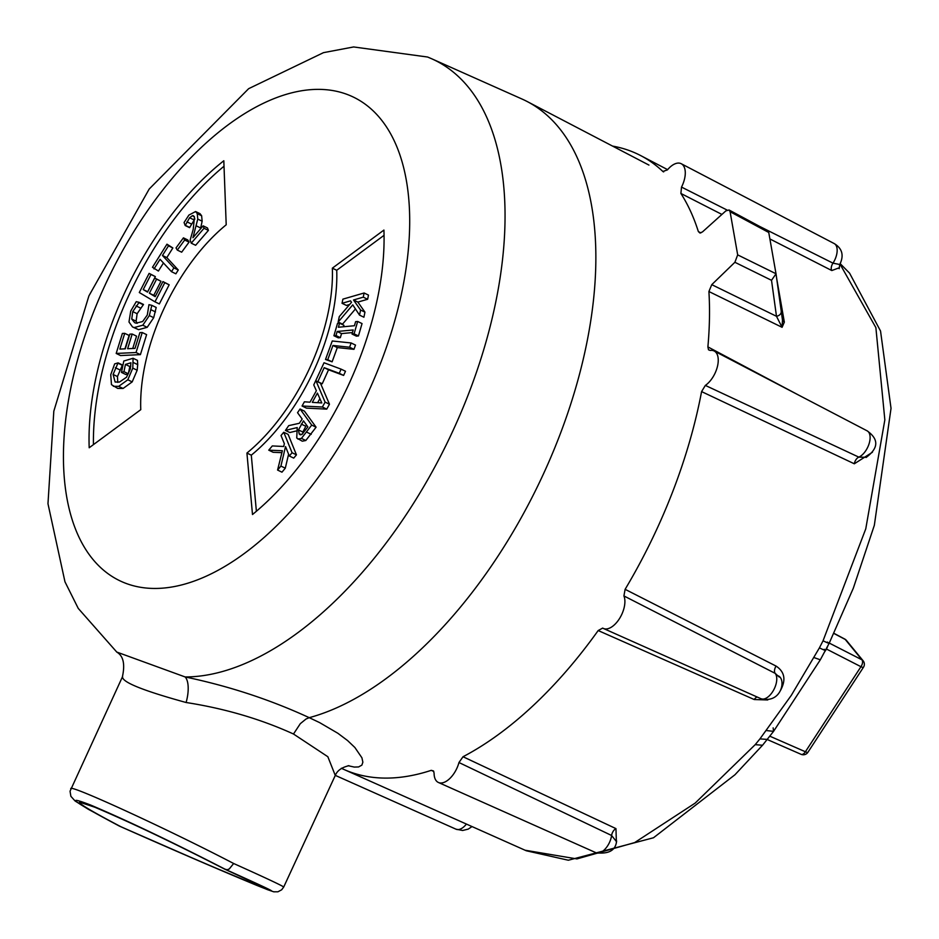 <?xml version="1.0" encoding="UTF-8"?>
<svg xmlns="http://www.w3.org/2000/svg" width="939" height="939" viewBox="0 0 939 939"><rect width="100%" height="100%" fill="white"/><g stroke="black" fill="none" stroke-linecap="round" stroke-linejoin="round"><path stroke-width="1.41" d="M119.018 825.897L119.406 826.097C73.289 801.648 63.676 794.629 90.555 805.016C127.939 820.886 173.034 842.412 225.841 869.596C273.39 890.923 283.801 896.217 257.075 885.5C219.538 869.96 173.645 850.159 119.406 826.097L120.673 826.613C181.79 853.88 271.242 891.956 267.826 889.245L224.574 869.08L227.179 869.76L229.257 868.962L233.658 863.504C168.727 829.618 69.11 783.83 70.777 788.643L70.765 788.69M119.347 826.074L205.031 863.54L267.439 889.644L273.765 891.815L277.932 891.792L281.677 889.785L283.707 887.038C282.709 885.9 266.03 878.059 233.658 863.504M224.574 869.08C173.422 842.811 130.134 822.177 94.722 807.188L79.498 802.141C78.536 803.502 92.268 811.66 120.673 826.613M122.622 676.561C121.19 681.82 142.352 690.47 186.098 702.501C224.832 708.534 260.631 719.039 293.496 734.016L327.852 756.728L335.27 775.45C337.218 770.59 341.808 767.327 349.015 765.684L349.003 765.684M348.087 765.708L354.273 767.069L358.569 766.952L361.879 765.121L362.865 762.186L361.926 757.808L354.872 747.491L347.571 740.554L337.876 733.277L319.659 722.631L309.224 717.666A340.247 179.725 -64.2 0 0 565.255 420.32A340.247 179.725 -64.2 0 0 527.202 101.541A340.247 179.725 -64.2 0 0 521.931 98.994L431.776 58.805A337.195 178.117 -64.2 0 0 430.989 58.453M246.922 453.056A148.749 78.571 -64.2 0 0 332.347 268.167L383.922 230.067A228.846 120.885 115.8 0 1 252.497 514.513L246.922 453.056L251.3 455.169L256.382 511.262M226.205 224.785A148.749 78.571 -64.2 0 0 140.768 409.662L89.193 447.762A228.846 120.885 115.8 0 1 223.811 160.757L226.205 224.785M224.01 166.238A228.846 120.885 -64.2 0 0 93.43 444.628M133.08 358.264L137.458 360.376L137.716 364.637L137.164 370.248L132.188 381.891L123.079 388.464L117.715 388.417L111.459 384.65L110.743 374.696L114.664 363.886L118.068 362.865L113.091 374.45L115.133 382.032L119.499 382.032L126.519 377.232L130.31 369.015L130.932 362.771L125.439 364.402L123.96 371.668L121.483 372.419L123.795 361.034L133.08 358.264L132.786 368.123L127.821 379.779L118.701 386.34L113.349 386.305M118.068 362.865L122.446 364.978L117.469 376.562L117.774 382.396M130.767 366.233L129.817 366.527L128.338 373.792L125.861 374.532L121.483 372.419M142.235 332.523L146.613 334.636L140.416 354.637L120.556 355.552L116.19 353.44L122.375 333.439L124.723 333.333L119.852 349.085L125.286 348.827L129.84 334.143L132.188 334.026L127.634 348.721L135.005 348.381L139.888 332.629L142.235 332.523L136.038 352.524L116.19 353.44M124.723 333.333L129.101 335.446L124.946 348.839M132.188 334.026L136.554 336.15L132.739 348.486M151.825 305.339L156.203 307.464L153.703 317.687L147.177 327.324L138.596 329.671L132.54 326.972L128.983 321.983L130.721 311.091L136.249 301.665L139.136 302.346L132.751 311.607L131.742 319.049L134.617 322.676L136.026 323.169L142.658 321.525L147.282 315.034L148.961 304.67L151.825 305.339L149.336 315.574L142.798 325.211L134.23 327.558L132.54 326.972M139.136 302.346L143.503 304.459L137.129 313.72L136.108 321.173L137.164 323.345M149.125 273.378L150.979 274.481L143.233 289.564L147.529 292.111L154.747 278.05L156.602 279.153L149.383 293.203L155.205 296.665L162.94 281.583L164.795 282.686L154.97 301.83L139.301 292.522L149.125 273.378L155.346 276.594L147.716 291.736M154.747 278.05L160.98 281.266L153.761 295.327L155.393 296.29M162.94 281.583L169.173 284.799L159.348 303.943L154.97 301.83M163.456 262.979L158.398 271.054L152.482 267.275L166.954 244.187L168.492 245.842L162.447 255.478L173.891 267.873L171.497 271.688L160.053 259.305L154.019 268.941M166.954 244.187L172.858 247.955L166.825 257.591L178.269 269.986L175.875 273.812L171.497 271.688M183.422 237.849L187.788 239.961L189.068 242.121L181.673 252.192L177.295 250.079L176.016 247.931L183.422 237.849L184.69 240.008L177.295 250.079M203.117 225.841L207.484 227.954L208.411 230.384L195.629 245.29L191.251 243.178L190.124 240.196L193.223 229.327L194.49 217.073L192.472 215.641L189.608 217.754L185.194 225.524L184.067 222.531L188.892 215.09L195.605 211.533L197.249 213.634L197.765 219.08L192.941 237.708L203.117 225.841L204.033 228.271L191.251 243.178M194.889 218.916L189.572 227.637L185.194 225.524M195.605 211.533L199.984 213.646L201.627 215.747L202.143 221.193L200.5 228.893M319.882 398.664L317.652 402.69M384.063 235.313L336.725 270.279A148.749 78.571 115.8 0 1 251.3 455.169M332.347 268.167L336.725 270.279M293.496 734.016L300.316 723.664L305.997 719.039L309.224 717.666C270.186 699.649 228.823 686.08 185.124 676.949L116.694 652.03M186.098 702.501A22.888 9.261 103.6 0 0 185.124 676.949A337.195 178.117 -64.2 0 0 466.084 400.19A337.195 178.117 -64.2 0 0 431.776 58.805L427.632 57.033L353.627 46.95L323.474 52.654L248.647 88.677L149.207 189.009L88.9 295.914L53.816 411.2L47.971 503.715L64.967 581.804L78.254 608.413L116.835 652.136C123.373 655.927 125.216 664.225 122.352 677.031L70.049 791.213L70.883 796.307L75.097 800.99L88.207 809.207L119.206 826.003M306.478 425.003L302.839 432.034L302.734 433.818M283.754 432.257L288.132 434.37L296.454 454.852L293.719 458.115L289.341 456.002L285.526 446.588L280.914 466.073L277.58 470.063L282.381 450.743L268.754 450.168L272.31 445.931L283.695 446.483L284.353 443.701L281.019 435.52L283.754 432.257L292.076 452.739L289.341 456.002M288.602 454.171L285.292 468.197L281.958 472.176L277.58 470.063M281.9 452.657L273.132 452.281L268.754 450.168M349.637 304.482L346.409 305.421L342.042 303.309L342.899 299.142L364.121 292.991L363.252 297.158L353.51 299.987L360.588 310.034L359.531 315.117L352.747 304.87L338.157 322.03L339.284 316.607L351.526 302.276L350.517 300.856L342.042 303.309M364.121 292.991L368.487 295.104L367.63 299.271L357.876 302.1L364.954 312.147L363.909 317.229L359.531 315.117M355.447 308.943L342.535 324.143L338.157 322.03M339.578 323.18L338.392 327.242L354.437 325.727L355.611 321.666L357.677 321.467L354.073 333.838L352.019 334.038L353.193 329.965L337.16 331.479L335.986 335.54L333.92 335.739L337.524 323.368L339.578 323.18L343.956 325.293L343.521 326.76M357.677 321.467L362.043 323.579L358.452 335.951L356.397 336.15L352.019 334.038M352.442 332.57L341.538 333.591L340.352 337.653L338.298 337.852L333.92 335.739M351.139 342.97L355.505 345.083L353.956 349.331L337.312 347.583L332.113 361.832L325.504 359.484L332.253 340.986L351.139 342.97L349.59 347.219L332.946 345.47L327.734 359.719L325.504 359.484M341.115 369.144L345.493 371.257L343.615 375.424L328.544 369.802L322.23 383.793L320.41 383.112L329.472 404.228L326.749 409.134L306.443 408.125L302.065 406L304.4 401.798L310.011 402.185L316.361 390.741L313.755 384.908L324.037 362.759L341.115 369.144L339.237 373.311L324.178 367.677L317.852 381.68L316.044 380.999L325.094 402.115L322.37 407.021L302.065 406M300.057 409.005L304.424 411.129L316.091 427.198L305.797 440.508L302.288 441.189L296.736 438.02L297.229 427.562L285.444 430.414L288.707 425.637L299.306 423.289L302.182 419.076L297.546 412.691L300.057 409.005L311.713 425.085L301.431 438.396L297.921 439.076M296.055 431.024L289.822 432.527L285.444 430.414M316.091 427.198L311.713 425.085M301.971 434.405L299.224 434.018L298.473 429.921L303.473 420.86L307.863 426.905L301.971 434.405M299.999 434.698L300.926 434.839M302.839 432.034L298.473 429.921M343.615 375.424L339.237 373.311M328.544 369.802L324.178 367.677M322.23 383.793L317.852 381.68M321.784 402.948L312.288 402.362L317.417 393.101L321.784 402.948M316.044 380.999L320.41 383.112M329.472 404.228L325.094 402.115M326.749 409.134L322.37 407.021M353.956 349.331L349.59 347.219M337.312 347.583L332.946 345.47M332.113 361.832L327.734 359.719M358.452 335.951L354.073 333.838M341.538 333.591L337.16 331.479M340.352 337.653L335.986 335.54M367.63 299.271L363.252 297.158M357.876 302.1L353.51 299.987M364.954 312.147L360.588 310.034M193.446 215.735L192.472 215.641L194.209 216.486M191.298 223.952L186.92 221.839M189.725 227.461L185.347 225.348M202.143 221.193L197.765 219.08M200.723 228.001L196.357 225.888M208.411 230.384L204.033 228.271M189.068 242.121L184.69 240.008M172.858 247.955L168.492 245.842M166.825 257.591L162.447 255.478M178.269 269.986L173.891 267.873M155.346 276.594L150.979 274.481M147.611 291.677L143.233 289.564M160.98 281.266L156.602 279.153M153.761 295.327L149.383 293.203M169.173 284.799L164.795 282.686M143.374 304.799L138.995 302.687M136.108 321.173L131.742 319.049M155.498 311.912L151.12 309.8M140.416 354.637L136.038 352.524M122.375 365.33L117.997 363.217M119.769 369.837L115.403 367.724M129.817 366.527L125.439 364.402M128.338 373.792L123.96 371.668M296.454 454.852L292.076 452.739M285.292 468.197L280.914 466.073M700.858 232.907L698.358 231.569L699.966 233.025L702.478 231.91L725.847 210.899L729.016 209.972L730.084 211.721L737.678 254.88L734.885 262.274L711.762 284.658L708.91 291.524L782.081 327.312L784.347 322.136L776.753 278.93M840.018 264.105L875.876 327.629L884.843 419.886L865.77 528.821L823.045 640.797L819.418 647.851L791.295 695.365L759.944 738.876L755.202 744.65L695.189 803.08L634.67 842.576L576.922 858.915L525.101 850.229M602.685 628.085L598.178 630.55L754.217 699.532L767.75 699.966M598.178 630.55A340.963 180.1 115.8 0 1 463.021 756.74L458.96 762.527L611.618 835.499L616.524 841.684M616.383 842.4L615.961 828.621L463.021 756.74M615.961 828.621A6.045 3.369 115.3 0 0 611.618 835.499A14.731 7.782 115.8 0 1 605.326 848.821A14.731 7.782 115.8 0 1 596.019 852.741L438.443 782.492A20.048 10.587 -64.2 0 1 434.088 773.173L433.501 770.954L431.236 770.344L433.783 771.459M431.236 770.344A340.963 180.1 115.8 0 1 344.003 769.487A340.963 180.1 115.8 0 1 341.338 768.255M612.545 146.085A340.963 180.1 115.8 0 1 640.715 155.604A340.963 180.1 115.8 0 1 662.864 171.473L663.251 171.755M663.673 171.907L662.864 171.473L667.418 169.9A20.048 10.587 -64.2 0 1 681.245 163.726A20.048 10.587 -64.2 0 1 681.514 187.084L680.892 193.457L721.915 214.432M769.898 238.952L831.801 270.549L838.95 267.885M680.892 193.457A340.963 180.1 115.8 0 1 698.358 231.569M708.91 291.524A340.963 180.1 115.8 0 1 707.889 346.902L708.499 349.801L710.26 350.458A20.048 10.587 -64.2 0 1 714.203 351.022A20.048 10.587 -64.2 0 1 717.337 366.891A20.048 10.587 -64.2 0 1 705.342 385.413L701.586 391.598L854.314 463.796L872.437 452.246M799.406 395.495L707.889 346.902M701.586 391.598A340.963 180.1 115.8 0 1 625.116 589.328L623.919 595.936L775.191 673.357L779.194 677.031M780.579 690.294C786.178 679.848 784.675 671.784 776.072 666.08L625.116 589.328M729.016 209.972L767.398 230.583L768.748 232.438L776.013 273.754L737.678 254.88M782.492 320.211A5.716 3.333 170.3 0 0 784.347 322.136M782.492 320.164L776.06 274.024M782.48 320.093L782.081 327.312L776.483 316.29A5.716 4.167 -7.9 0 0 781.213 311.443A5.716 4.167 -7.9 0 0 781.201 311.325M438.443 782.492A20.048 10.587 -64.2 0 0 458.96 762.527M602.85 628.179A20.048 10.587 -64.2 0 0 603.413 628.461A20.048 10.587 -64.2 0 0 619.482 618.613A20.048 10.587 -64.2 0 0 623.919 595.936M734.885 262.274L771.518 280.315L776.025 273.801M757.116 696.996A6.045 3.275 -66.3 0 0 754.217 699.532M866.451 457.293L858.821 457.129L705.342 385.413M839.771 264.505L832.987 263.155L759.581 226.381M727.091 210.054L681.514 187.084M823.045 640.797C829.149 643.684 830.569 644.107 827.318 642.053M814.066 657.593L820.322 659.8L829.137 643.356L853.305 588.225L874.338 525.3L891.029 408.348L880.536 331.021L849.56 273.132L840.241 263.706M766.388 730.554L773.56 731.364L773.137 727.878M755.202 744.65L762.55 745.249L773.56 731.364L820.322 659.8M833.644 633.32L845.253 639.459A5.493 4.531 -39.4 0 1 846.438 640.433A5.493 5.493 0 0 0 844.76 639.06L844.771 639.06A5.493 2.805 117.9 0 1 845.253 639.459L861.92 659.8A5.493 3.052 117.1 0 1 860.957 666.702A5.493 1.103 33.2 0 0 863.469 667.253A5.493 5.493 0 0 0 863.117 660.763A5.493 4.531 140.6 0 0 861.92 659.8L829.278 643.086M824.982 651.349L826.484 649.049L860.957 666.702L805.392 751.752A5.493 2.993 113.6 0 1 801.108 754.334A5.493 2.993 113.6 0 1 801.108 754.322A5.493 5.493 0 0 0 807.904 752.303A5.493 1.103 -146.8 0 1 805.392 751.752L769.839 736.199M827.752 646.091L826.484 649.049A5.493 1.103 33.2 0 0 826.273 648.955M349.167 95.215A268.566 141.871 115.8 0 1 294.142 507.318A268.566 141.871 115.8 0 1 66.376 414.216A268.566 141.871 115.8 0 1 349.167 95.215M311.22 434.323L306.842 432.21M305.797 440.508L301.431 438.396M305.644 426.2L301.278 424.088M193.986 219.867L189.608 217.754M201.627 215.747L197.249 213.634M138.596 329.671L134.23 327.558M147.177 327.324L142.798 325.211M140.404 308.015L136.038 305.903M137.129 313.72L132.751 311.607M153.703 317.687L149.336 315.574M123.079 388.464L118.701 386.34M132.188 381.891L127.821 379.779M117.469 376.562L113.091 374.45M137.716 364.637L133.35 362.524M137.164 370.248L132.786 368.123M730.084 211.721L768.759 232.485M771.518 280.315L776.483 316.29L711.762 284.658M466.413 824.066A14.731 7.782 115.8 0 1 456.037 829.196L462.645 830.475L468.185 829.137L472.035 826.566M778.349 675.892C786.459 679.636 781.307 703.933 760.989 698.722A14.731 7.782 115.8 0 0 773.525 690.247A14.731 7.782 115.8 0 0 775.191 673.357A6.045 3.345 117.1 0 1 776.072 666.08M866.333 457.34L866.098 457.457C878.622 448.173 878.974 439.299 867.143 430.848A14.731 7.782 115.8 0 1 869.068 443.818A14.731 7.782 115.8 0 1 858.821 457.129A6.045 3.369 -64.9 0 0 854.314 463.796M834.219 243.577A14.731 7.782 115.8 0 1 832.987 263.155A6.045 3.345 -63 0 0 831.801 270.549M819.418 647.851C825.158 650.668 826.766 651.15 824.219 649.283M759.944 738.876L767.327 739.427M648.955 165.088L527.202 101.541M283.707 887.038L335.27 775.45M667.617 169.654L640.715 155.604M526.403 850.816L344.003 769.487M776.048 273.918L782.504 320.281M456.072 829.219L335.305 775.379M596.019 852.741C608.683 854.255 615.538 850.464 616.571 841.367L616.618 840.91M778.408 675.916L778.994 676.749M760.989 698.722L603.413 628.461M867.143 430.848L714.203 351.022M839.184 268.683L839.712 264.622C844.173 255.502 842.342 248.483 834.196 243.565L681.245 163.726M762.304 745.496L734.944 774.769L653.485 837.764L568.33 860.23L526.298 850.769M767.257 739.521L801.108 754.334M833.691 633.191L844.771 639.06M807.904 752.303L863.469 667.253M863.117 660.763L846.438 640.433"/></g></svg>
